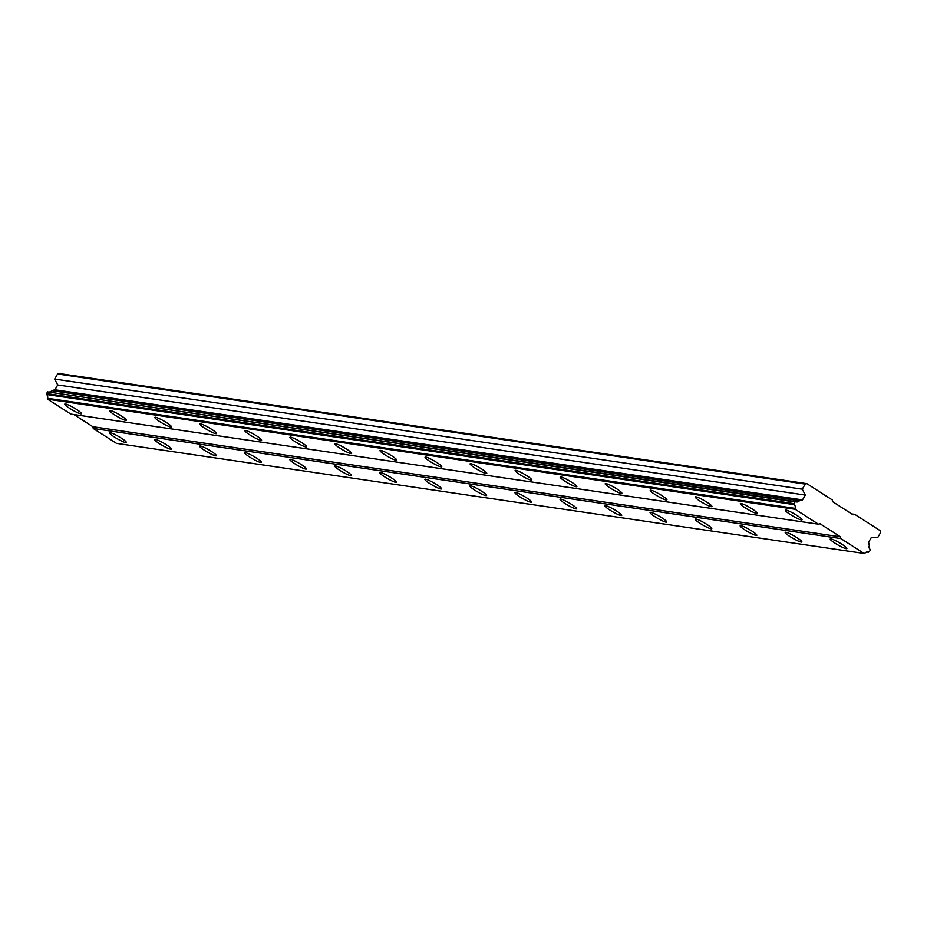 <?xml version="1.0" encoding="UTF-8"?>
<svg xmlns="http://www.w3.org/2000/svg" width="927" height="927" viewBox="0 0 927 927"><rect width="100%" height="100%" fill="white"/><g stroke="black" fill="none" stroke-linecap="round" stroke-linejoin="round"><path stroke-width="1.39" d="M110.325 432.758A9.618 1.333 -150.1 0 0 109.641 432.863A9.618 1.333 -150.1 0 0 115.933 437.984A9.618 1.333 -150.1 0 0 125.62 442.561A9.618 1.333 -150.1 0 0 126.315 442.446A9.618 1.333 -150.1 0 0 120.023 437.324A9.618 1.333 -150.1 0 0 110.325 432.758M830.905 538.877A9.618 1.333 -150.1 0 0 830.221 538.981A9.618 1.333 -150.1 0 0 836.502 544.103A9.618 1.333 -150.1 0 0 846.2 548.68A9.618 1.333 -150.1 0 0 846.884 548.564A9.618 1.333 -150.1 0 0 840.604 543.442A9.618 1.333 -150.1 0 0 830.905 538.877M785.876 532.237A9.618 1.333 -150.1 0 0 785.181 532.353A9.618 1.333 -150.1 0 0 791.473 537.475A9.618 1.333 -150.1 0 0 801.171 542.052A9.618 1.333 -150.1 0 0 801.855 541.936A9.618 1.333 -150.1 0 0 795.563 536.814A9.618 1.333 -150.1 0 0 785.876 532.237M740.835 525.609A9.618 1.333 -150.1 0 0 740.152 525.725A9.618 1.333 -150.1 0 0 746.432 530.847A9.618 1.333 -150.1 0 0 756.131 535.412A9.618 1.333 -150.1 0 0 756.814 535.308A9.618 1.333 -150.1 0 0 750.534 530.186A9.618 1.333 -150.1 0 0 740.835 525.609M695.795 518.981A9.618 1.333 -150.1 0 0 695.111 519.085A9.618 1.333 -150.1 0 0 701.403 524.207A9.618 1.333 -150.1 0 0 711.09 528.784A9.618 1.333 -150.1 0 0 711.785 528.668A9.618 1.333 -150.1 0 0 705.493 523.546A9.618 1.333 -150.1 0 0 695.795 518.981M650.766 512.341A9.618 1.333 -150.1 0 0 650.082 512.457A9.618 1.333 -150.1 0 0 656.362 517.579A9.618 1.333 -150.1 0 0 666.061 522.156A9.618 1.333 -150.1 0 0 666.745 522.04A9.618 1.333 -150.1 0 0 660.464 516.918A9.618 1.333 -150.1 0 0 650.766 512.341M605.725 505.713A9.618 1.333 -150.1 0 0 605.041 505.818A9.618 1.333 -150.1 0 0 611.322 510.951A9.618 1.333 -150.1 0 0 621.02 515.516A9.618 1.333 -150.1 0 0 621.704 515.412A9.618 1.333 -150.1 0 0 615.424 510.279A9.618 1.333 -150.1 0 0 605.725 505.713M560.696 499.074A9.618 1.333 -150.1 0 0 560.001 499.19A9.618 1.333 -150.1 0 0 566.293 504.311A9.618 1.333 -150.1 0 0 575.98 508.888A9.618 1.333 -150.1 0 0 576.675 508.772A9.618 1.333 -150.1 0 0 570.383 503.651A9.618 1.333 -150.1 0 0 560.696 499.074M515.655 492.446A9.618 1.333 -150.1 0 0 514.972 492.561A9.618 1.333 -150.1 0 0 521.252 497.683A9.618 1.333 -150.1 0 0 530.951 502.249A9.618 1.333 -150.1 0 0 531.635 502.144A9.618 1.333 -150.1 0 0 525.354 497.023A9.618 1.333 -150.1 0 0 515.655 492.446M470.615 485.818A9.618 1.333 -150.1 0 0 469.931 485.922A9.618 1.333 -150.1 0 0 476.211 491.043A9.618 1.333 -150.1 0 0 485.91 495.621A9.618 1.333 -150.1 0 0 486.594 495.505A9.618 1.333 -150.1 0 0 480.313 490.383A9.618 1.333 -150.1 0 0 470.615 485.818M425.586 479.178A9.618 1.333 -150.1 0 0 424.89 479.294A9.618 1.333 -150.1 0 0 431.182 484.415A9.618 1.333 -150.1 0 0 440.881 488.992A9.618 1.333 -150.1 0 0 441.565 488.877A9.618 1.333 -150.1 0 0 435.273 483.755A9.618 1.333 -150.1 0 0 425.586 479.178M380.545 472.55A9.618 1.333 -150.1 0 0 379.861 472.666A9.618 1.333 -150.1 0 0 386.142 477.787A9.618 1.333 -150.1 0 0 395.841 482.353A9.618 1.333 -150.1 0 0 396.524 482.249A9.618 1.333 -150.1 0 0 390.244 477.127A9.618 1.333 -150.1 0 0 380.545 472.55M335.504 465.922A9.618 1.333 -150.1 0 0 334.821 466.026A9.618 1.333 -150.1 0 0 341.113 471.148A9.618 1.333 -150.1 0 0 350.8 475.725A9.618 1.333 -150.1 0 0 351.495 475.609A9.618 1.333 -150.1 0 0 345.203 470.487A9.618 1.333 -150.1 0 0 335.504 465.922M290.475 459.282A9.618 1.333 -150.1 0 0 289.792 459.398A9.618 1.333 -150.1 0 0 296.072 464.52A9.618 1.333 -150.1 0 0 305.771 469.097A9.618 1.333 -150.1 0 0 306.455 468.981A9.618 1.333 -150.1 0 0 300.174 463.859A9.618 1.333 -150.1 0 0 290.475 459.282M245.435 452.654A9.618 1.333 -150.1 0 0 244.751 452.758A9.618 1.333 -150.1 0 0 251.032 457.892A9.618 1.333 -150.1 0 0 260.73 462.457A9.618 1.333 -150.1 0 0 261.414 462.353A9.618 1.333 -150.1 0 0 255.134 457.22A9.618 1.333 -150.1 0 0 245.435 452.654M200.406 446.014A9.618 1.333 -150.1 0 0 199.711 446.13A9.618 1.333 -150.1 0 0 206.003 451.252A9.618 1.333 -150.1 0 0 215.69 455.829A9.618 1.333 -150.1 0 0 216.385 455.713A9.618 1.333 -150.1 0 0 210.093 450.592A9.618 1.333 -150.1 0 0 200.406 446.014M155.365 439.386A9.618 1.333 -150.1 0 0 154.682 439.502A9.618 1.333 -150.1 0 0 160.962 444.624A9.618 1.333 -150.1 0 0 170.661 449.189A9.618 1.333 -150.1 0 0 171.344 449.085A9.618 1.333 -150.1 0 0 165.064 443.963A9.618 1.333 -150.1 0 0 155.365 439.386M65.469 403.987A9.618 1.333 -150.1 0 0 64.774 404.102A9.618 1.333 -150.1 0 0 71.066 409.224A9.618 1.333 -150.1 0 0 80.753 413.801A9.618 1.333 -150.1 0 0 81.449 413.685A9.618 1.333 -150.1 0 0 75.157 408.564A9.618 1.333 -150.1 0 0 65.469 403.987M786.038 510.105A9.618 1.333 -150.1 0 0 785.354 510.221A9.618 1.333 -150.1 0 0 791.646 515.342A9.618 1.333 -150.1 0 0 801.334 519.92A9.618 1.333 -150.1 0 0 802.029 519.804A9.618 1.333 -150.1 0 0 795.737 514.682A9.618 1.333 -150.1 0 0 786.038 510.105M741.009 503.477A9.618 1.333 -150.1 0 0 740.325 503.581A9.618 1.333 -150.1 0 0 746.606 508.714A9.618 1.333 -150.1 0 0 756.305 513.28A9.618 1.333 -150.1 0 0 756.988 513.176A9.618 1.333 -150.1 0 0 750.708 508.042A9.618 1.333 -150.1 0 0 741.009 503.477M695.968 496.849A9.618 1.333 -150.1 0 0 695.285 496.953A9.618 1.333 -150.1 0 0 701.565 502.075A9.618 1.333 -150.1 0 0 711.264 506.652A9.618 1.333 -150.1 0 0 711.948 506.536A9.618 1.333 -150.1 0 0 705.667 501.414A9.618 1.333 -150.1 0 0 695.968 496.849M650.939 490.209A9.618 1.333 -150.1 0 0 650.244 490.325A9.618 1.333 -150.1 0 0 656.536 495.447A9.618 1.333 -150.1 0 0 666.235 500.012A9.618 1.333 -150.1 0 0 666.919 499.908A9.618 1.333 -150.1 0 0 660.627 494.786A9.618 1.333 -150.1 0 0 650.939 490.209M605.899 483.581A9.618 1.333 -150.1 0 0 605.215 483.685A9.618 1.333 -150.1 0 0 611.496 488.819A9.618 1.333 -150.1 0 0 621.194 493.384A9.618 1.333 -150.1 0 0 621.878 493.268A9.618 1.333 -150.1 0 0 615.598 488.147A9.618 1.333 -150.1 0 0 605.899 483.581M560.858 476.942A9.618 1.333 -150.1 0 0 560.175 477.057A9.618 1.333 -150.1 0 0 566.467 482.179A9.618 1.333 -150.1 0 0 576.154 486.756A9.618 1.333 -150.1 0 0 576.849 486.64A9.618 1.333 -150.1 0 0 570.557 481.519A9.618 1.333 -150.1 0 0 560.858 476.942M515.829 470.313A9.618 1.333 -150.1 0 0 515.134 470.429A9.618 1.333 -150.1 0 0 521.426 475.551A9.618 1.333 -150.1 0 0 531.125 480.116A9.618 1.333 -150.1 0 0 531.808 480.012A9.618 1.333 -150.1 0 0 525.516 474.891A9.618 1.333 -150.1 0 0 515.829 470.313M470.789 463.685A9.618 1.333 -150.1 0 0 470.105 463.79A9.618 1.333 -150.1 0 0 476.385 468.911A9.618 1.333 -150.1 0 0 486.084 473.488A9.618 1.333 -150.1 0 0 486.768 473.373A9.618 1.333 -150.1 0 0 480.487 468.251A9.618 1.333 -150.1 0 0 470.789 463.685M425.748 457.046A9.618 1.333 -150.1 0 0 425.064 457.162A9.618 1.333 -150.1 0 0 431.356 462.283A9.618 1.333 -150.1 0 0 441.043 466.86A9.618 1.333 -150.1 0 0 441.739 466.745A9.618 1.333 -150.1 0 0 435.447 461.623A9.618 1.333 -150.1 0 0 425.748 457.046M380.719 450.418A9.618 1.333 -150.1 0 0 380.035 450.522A9.618 1.333 -150.1 0 0 386.316 455.655A9.618 1.333 -150.1 0 0 396.014 460.221A9.618 1.333 -150.1 0 0 396.698 460.116A9.618 1.333 -150.1 0 0 390.418 454.983A9.618 1.333 -150.1 0 0 380.719 450.418M335.678 443.79A9.618 1.333 -150.1 0 0 334.995 443.894A9.618 1.333 -150.1 0 0 341.275 449.016A9.618 1.333 -150.1 0 0 350.974 453.593A9.618 1.333 -150.1 0 0 351.657 453.477A9.618 1.333 -150.1 0 0 345.377 448.355A9.618 1.333 -150.1 0 0 335.678 443.79M290.649 437.15A9.618 1.333 -150.1 0 0 289.954 437.266A9.618 1.333 -150.1 0 0 296.246 442.388A9.618 1.333 -150.1 0 0 305.945 446.953A9.618 1.333 -150.1 0 0 306.628 446.849A9.618 1.333 -150.1 0 0 300.336 441.727A9.618 1.333 -150.1 0 0 290.649 437.15M245.609 430.522A9.618 1.333 -150.1 0 0 244.925 430.626A9.618 1.333 -150.1 0 0 251.205 435.76A9.618 1.333 -150.1 0 0 260.904 440.325A9.618 1.333 -150.1 0 0 261.588 440.221A9.618 1.333 -150.1 0 0 255.307 435.087A9.618 1.333 -150.1 0 0 245.609 430.522M200.568 423.882A9.618 1.333 -150.1 0 0 199.884 423.998A9.618 1.333 -150.1 0 0 206.176 429.12A9.618 1.333 -150.1 0 0 215.864 433.697A9.618 1.333 -150.1 0 0 216.559 433.581A9.618 1.333 -150.1 0 0 210.267 428.459A9.618 1.333 -150.1 0 0 200.568 423.882M155.539 417.254A9.618 1.333 -150.1 0 0 154.855 417.37A9.618 1.333 -150.1 0 0 161.136 422.492A9.618 1.333 -150.1 0 0 170.835 427.057A9.618 1.333 -150.1 0 0 171.518 426.953A9.618 1.333 -150.1 0 0 165.238 421.831A9.618 1.333 -150.1 0 0 155.539 417.254M110.498 410.626A9.618 1.333 -150.1 0 0 109.815 410.731A9.618 1.333 -150.1 0 0 116.095 415.852A9.618 1.333 -150.1 0 0 125.794 420.429A9.618 1.333 -150.1 0 0 126.478 420.313A9.618 1.333 -150.1 0 0 120.197 415.192A9.618 1.333 -150.1 0 0 110.498 410.626M854.775 514.358L853.118 514.809L832.724 501.739L832.342 499.977L806.849 483.639L805.192 484.079L802.272 489.178L805.308 495.053L802.515 499.896L799.364 500.754A3.048 2.851 -81.6 0 1 795.853 501.704L794.914 501.959L794.161 504.612A3.048 2.851 -81.6 0 1 794.995 508.355L795.204 509.305L818.414 524.195L820.071 523.743L840.465 536.826L840.847 538.575L864.068 553.465L864.961 553.222A3.048 2.851 -81.6 0 1 868.483 552.272L870.372 550.337L870.152 549.34A3.048 2.851 -81.6 0 1 869.329 545.621L868.599 542.26L871.38 537.417L877.718 537.556L880.65 532.457L880.268 530.707L854.775 514.358L851.728 513.917M73.87 414.543L92.862 426.721L93.245 428.483L116.466 443.361L864.068 553.465M794.914 501.959L47.323 391.854L46.57 394.52A3.048 2.851 98.4 0 1 47.393 398.262L47.601 399.213L70.811 414.091L818.414 524.195M47.323 391.854L795.853 501.704M49.896 391.843A3.048 2.851 98.4 0 0 51.761 390.661L54.925 389.803L57.706 384.96L805.308 495.053M806.849 483.639L59.247 373.535L57.59 373.987L54.67 379.073L57.706 384.96M93.245 428.483L840.847 538.575M840.465 536.826L92.862 426.721M47.601 399.213L795.204 509.305M802.515 499.896L54.925 389.803M54.67 379.073L802.272 489.178M57.59 373.987L805.192 484.079M47.393 398.262L794.995 508.355M799.364 500.754L51.761 390.661M868.483 552.272L866.815 552.017M46.57 394.52L794.161 504.612M46.35 393.546L793.952 503.639"/></g></svg>
